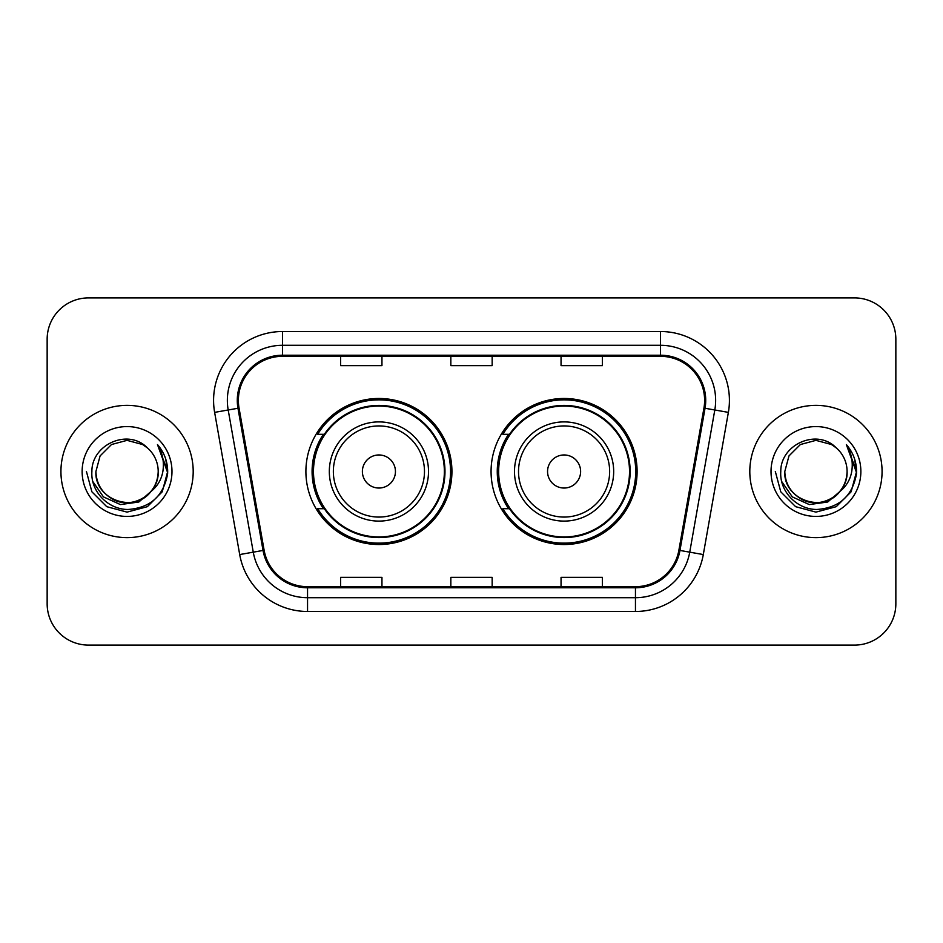 <?xml version="1.0" encoding="UTF-8"?>
<svg xmlns="http://www.w3.org/2000/svg" width="943" height="943" viewBox="0 0 943 943"><rect width="100%" height="100%" fill="white"/><g stroke="black" fill="none" stroke-linecap="round" stroke-linejoin="round"><path stroke-width="1.41" d="M491.067 471.5A73.024 73.024 0 0 0 564.091 544.524A73.024 73.024 0 0 0 637.103 471.5A73.024 73.024 0 0 0 564.091 398.476A73.024 73.024 0 0 0 491.067 471.5M305.897 471.5A73.024 73.024 0 0 0 378.909 544.524A73.024 73.024 0 0 0 451.933 471.5A73.024 73.024 0 0 0 378.909 398.476A73.024 73.024 0 0 0 305.897 471.5M323.402 508.701A66.823 66.823 0 0 1 323.402 434.299M508.572 508.701A66.823 66.823 0 0 1 508.572 434.299M47.15 339.232L47.15 603.768A41.327 41.327 0 0 0 88.477 645.095L854.523 645.095A41.327 41.327 0 0 0 895.85 603.768L895.85 339.232A41.327 41.327 0 0 0 854.523 297.905L88.477 297.905A41.327 41.327 0 0 0 47.15 339.232L47.15 603.768M60.93 471.5A66.128 66.128 0 0 0 127.057 537.628A66.128 66.128 0 0 0 193.197 471.5A66.128 66.128 0 0 0 127.057 405.372A66.128 66.128 0 0 0 60.93 471.5A66.128 66.128 0 0 0 127.057 537.628A66.128 66.128 0 0 0 193.197 471.5A66.128 66.128 0 0 0 127.057 405.372A66.128 66.128 0 0 0 60.93 471.5M749.803 471.5A66.128 66.128 0 0 0 815.943 537.628A66.128 66.128 0 0 0 882.07 471.5A66.128 66.128 0 0 0 815.943 405.372A66.128 66.128 0 0 0 749.803 471.5A66.128 66.128 0 0 0 815.943 537.628A66.128 66.128 0 0 0 882.07 471.5A66.128 66.128 0 0 0 815.943 405.372A66.128 66.128 0 0 0 749.803 471.5M238.379 400.41A44.085 44.085 0 0 1 282.476 356.324L660.524 356.324A44.085 44.085 0 0 1 703.95 408.06L678.877 550.252A44.085 44.085 0 0 1 635.452 586.676L307.548 586.676A44.085 44.085 0 0 1 264.123 550.252L239.05 408.06A44.085 44.085 0 0 1 238.379 400.41M237.282 400.41A45.193 45.193 0 0 0 237.966 408.26L263.038 550.441A45.193 45.193 0 0 0 307.548 587.784L635.452 587.784A45.193 45.193 0 0 0 679.962 550.441L705.034 408.26A45.193 45.193 0 0 0 660.524 355.216L282.476 355.216A45.193 45.193 0 0 0 237.282 400.41M214.627 412.374A68.886 68.886 0 0 1 282.476 331.523L660.524 331.523A68.886 68.886 0 0 1 728.373 412.374L703.301 554.555A68.886 68.886 0 0 1 635.452 611.477L307.548 611.477A68.886 68.886 0 0 1 239.699 554.555L214.627 412.374L228.194 409.981A55.107 55.107 0 0 1 282.476 345.303L660.524 345.303A55.107 55.107 0 0 1 714.806 409.981L689.734 552.162A55.107 55.107 0 0 1 635.452 597.697L307.548 597.697A55.107 55.107 0 0 1 253.266 552.162L228.194 409.981A55.107 55.107 0 0 1 227.357 400.41M854.523 297.905L88.477 297.905M88.477 645.095L854.523 645.095M895.85 603.768L895.85 339.232M450.837 356.324L450.837 365.648L492.163 365.648L492.163 356.324M340.612 356.324L340.612 365.648L381.95 365.648L381.95 356.324M561.05 356.324L561.05 365.648L602.388 365.648L602.388 356.324M492.163 586.676L492.163 577.352L450.837 577.352L450.837 586.676M381.95 586.676L381.95 577.352L340.612 577.352L340.612 586.676M602.388 586.676L602.388 577.352L561.05 577.352L561.05 586.676M150.927 491.515C134.389 513.852 94.288 499.566 95.915 471.5C96.339 483.24 101.526 492.234 111.486 498.47C130.9 510.906 159.273 494.533 158.2 471.5C157.787 483.24 152.589 492.234 142.629 498.47C123.215 510.906 94.854 494.533 95.915 471.5L100.088 455.929L111.486 444.53L127.057 440.357L142.629 444.53L147.462 447.972C128.354 427.933 91.554 444.436 91.895 471.5C90.445 491.527 108.221 509.609 128.059 509.468C150.42 507.853 163.599 495.971 167.606 473.834L167.677 471.5C167.559 461.28 164.165 452.31 157.481 444.589C162.561 452.923 164.353 461.893 162.856 471.5C161.394 479.669 157.422 486.34 150.927 491.515A31.143 31.143 0 0 0 158.2 471.5C159.273 494.533 130.9 510.906 111.486 498.47C101.526 492.234 96.339 483.24 95.915 471.5L100.088 455.929L111.486 444.53M158.2 471.5A31.143 31.143 0 0 0 147.462 447.972M152.907 489.841L138.845 502.006L120.421 504.576L103.459 496.902L92.862 481.602M82.135 471.5A44.922 44.922 0 0 0 127.057 516.422A44.922 44.922 0 0 0 171.98 471.5A44.922 44.922 0 0 0 127.057 426.578A44.922 44.922 0 0 0 82.135 471.5M157.481 444.589L167.654 472.679L165.768 459.194L167.654 472.679L165.768 459.194L167.654 472.679L157.787 444.931L167.654 472.679L157.787 444.931L167.677 471.5L162.231 491.81L147.367 506.674L127.057 512.12L106.748 506.674L91.884 491.81L86.438 471.5M157.787 444.931L167.654 472.702M395.447 471.5A16.538 16.538 0 0 0 378.909 454.962A16.538 16.538 0 0 0 362.383 471.5A16.538 16.538 0 0 0 378.909 488.038A16.538 16.538 0 0 0 395.447 471.5M428.511 471.5A49.602 49.602 0 0 0 378.909 421.898A49.602 49.602 0 0 0 329.319 471.5A49.602 49.602 0 0 0 378.909 521.102A49.602 49.602 0 0 0 428.511 471.5A49.602 49.602 0 0 1 378.909 521.102A49.602 49.602 0 0 1 329.319 471.5M444.353 471.5A65.444 65.444 0 0 0 378.909 406.056A65.444 65.444 0 0 0 313.477 471.5A65.444 65.444 0 0 0 378.909 536.944A65.444 65.444 0 0 0 444.353 471.5M450.554 471.5A71.644 71.644 0 0 1 317.685 508.701L324.321 508.701A66.057 66.057 0 0 0 444.978 471.653A66.057 66.057 0 0 0 324.321 434.299L317.685 434.299A71.644 71.644 0 0 1 450.554 471.5M580.617 471.5A16.538 16.538 0 0 0 564.091 454.962A16.538 16.538 0 0 0 547.553 471.5A16.538 16.538 0 0 0 564.091 488.038A16.538 16.538 0 0 0 580.617 471.5M613.681 471.5A49.602 49.602 0 0 0 564.091 421.898A49.602 49.602 0 0 0 514.489 471.5A49.602 49.602 0 0 0 564.091 521.102A49.602 49.602 0 0 0 613.681 471.5A49.602 49.602 0 0 1 564.091 521.102A49.602 49.602 0 0 1 514.489 471.5M629.523 471.5A65.444 65.444 0 0 0 564.091 406.056A65.444 65.444 0 0 0 498.647 471.5A65.444 65.444 0 0 0 564.091 536.944A65.444 65.444 0 0 0 629.523 471.5M635.723 471.5A71.644 71.644 0 0 1 502.855 508.701L509.491 508.701A66.057 66.057 0 0 0 630.148 471.653A66.057 66.057 0 0 0 509.491 434.299L502.855 434.299A71.644 71.644 0 0 1 635.723 471.5M847.085 471.5C848.146 494.533 819.785 510.906 800.371 498.47C790.411 492.234 785.213 483.24 784.8 471.5L788.973 455.929L800.371 444.53L815.943 440.357L831.514 444.53L836.347 447.972C817.227 427.933 780.427 444.436 780.78 471.5C779.319 491.527 797.094 509.609 816.944 509.468C839.305 507.853 852.484 495.971 856.492 473.834L856.562 471.5C856.444 461.28 853.038 452.31 846.354 444.589C851.446 452.923 853.226 461.893 851.729 471.5C850.28 479.669 846.307 486.34 839.812 491.515A31.143 31.143 0 0 0 847.085 471.5C846.661 483.24 841.474 492.234 831.514 498.47C812.1 510.906 783.727 494.533 784.8 471.5L788.973 455.929L800.371 444.53L815.943 440.357L831.514 444.53L836.347 447.972A31.143 31.143 0 0 1 847.085 471.5C848.146 494.533 819.785 510.906 800.371 498.47C790.411 492.234 785.213 483.24 784.8 471.5C783.173 499.566 823.274 513.852 839.812 491.515M841.793 489.841L827.73 502.006L809.306 504.576L792.344 496.902L781.747 481.602M771.02 471.5A44.922 44.922 0 0 0 815.943 516.422A44.922 44.922 0 0 0 860.865 471.5A44.922 44.922 0 0 0 815.943 426.578A44.922 44.922 0 0 0 771.02 471.5M846.354 444.589L856.539 472.679L854.653 459.194L856.539 472.679L854.653 459.194L856.539 472.679L846.661 444.931L856.539 472.679L846.661 444.931L856.562 471.5L851.116 491.81L836.252 506.674L815.943 512.12L795.633 506.674L780.769 491.81L775.323 471.5M846.661 444.931L856.539 472.702M660.524 331.523L660.524 355.216M228.194 409.981L237.966 408.26M307.548 611.477L307.548 587.784M635.452 587.784L635.452 611.477M679.962 550.441L703.301 554.555M239.699 554.555L263.038 550.441M705.034 408.26L728.373 412.374M282.476 331.523L282.476 355.216M424.48 471.5A45.559 45.559 0 0 0 378.909 425.941A45.559 45.559 0 0 0 333.351 471.5A45.559 45.559 0 0 0 378.909 517.059A45.559 45.559 0 0 0 424.48 471.5M609.649 471.5A45.559 45.559 0 0 0 564.091 425.941A45.559 45.559 0 0 0 518.52 471.5A45.559 45.559 0 0 0 564.091 517.059A45.559 45.559 0 0 0 609.649 471.5"/></g></svg>
